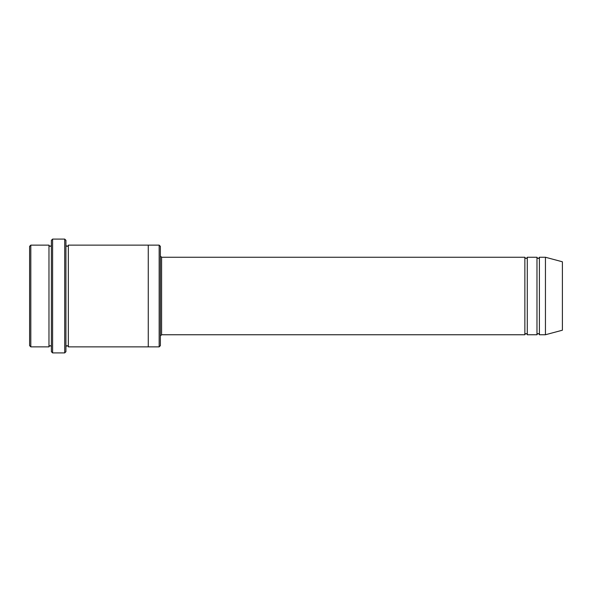 <?xml version="1.0" encoding="UTF-8"?>
<svg xmlns="http://www.w3.org/2000/svg" width="592" height="592" viewBox="0 0 592 592"><rect width="100%" height="100%" fill="white"/><g stroke="black" fill="none" stroke-linecap="round" stroke-linejoin="round"><path stroke-width="0.89" d="M160.38 256.04L161.586 257.254L524.86 257.254L524.86 334.746C525.666 333.185 526.473 333.185 527.287 334.746L536.974 334.746C537.78 333.185 538.587 333.185 539.393 334.746L539.393 257.254L545.447 257.254L545.447 334.746L539.393 334.746M527.287 334.746L527.287 257.254L536.974 257.254L536.974 334.746M160.38 246.353L160.38 345.647L159.167 346.86L159.167 245.14L160.38 246.353M51.393 245.14C50.586 246.709 49.78 246.709 48.973 245.14L48.973 346.86C49.78 345.291 50.586 345.291 51.393 346.86M30.814 245.14L29.6 246.353L29.6 345.647L30.814 346.86L30.814 245.14L48.973 245.14M30.814 346.86L48.973 346.86M545.447 334.746L562.4 330.21L562.4 261.79L545.447 257.254M64.713 239.087L65.927 240.3L65.927 351.7L64.713 352.913L52.607 352.913L52.607 239.087L64.713 239.087L64.713 352.913M65.927 346.86C66.733 345.299 67.54 345.299 68.346 346.86L68.346 245.14C67.54 246.701 66.733 246.701 65.927 245.14M52.607 352.913L51.393 351.7L51.393 240.3L52.607 239.087M68.346 346.86L159.167 346.86M148.266 346.86L148.266 245.14L159.167 245.14M161.586 257.254L161.586 334.746L524.86 334.746M539.393 257.254C538.587 258.815 537.78 258.815 536.974 257.254M527.287 257.254C526.473 258.815 525.666 258.815 524.86 257.254M68.346 245.14L148.266 245.14M161.586 334.746L160.38 335.96"/></g></svg>
